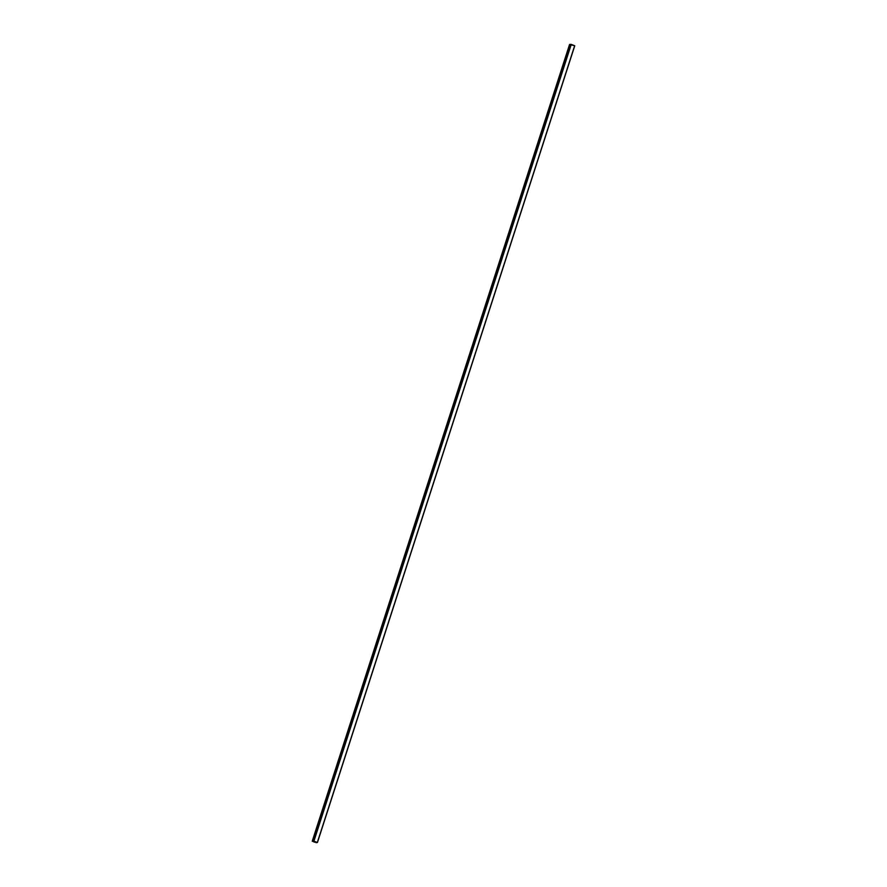 <?xml version="1.0" encoding="UTF-8"?>
<svg xmlns="http://www.w3.org/2000/svg" width="887" height="887" viewBox="0 0 887 887"><rect width="100%" height="100%" fill="white"/><g stroke="black" fill="none" stroke-linecap="round" stroke-linejoin="round"><path stroke-width="1.33" d="M312.357 841.264L317.424 842.517L574.754 45.791L317.335 842.45L574.665 45.725L571.25 44.405L313.92 841.131L571.25 44.405L313.71 841.076L571.04 44.35L569.576 44.483L312.246 841.209L317.335 842.45L315.96 842.65L317.346 842.484L313.887 841.131L312.246 841.209L569.665 44.55M574.754 45.791L317.435 842.517M317.302 842.45L312.246 841.209L569.565 44.483L574.665 45.725M317.346 842.484L312.324 841.231L317.346 842.484M313.299 841.641L314.719 842.229L313.277 841.641"/></g></svg>

